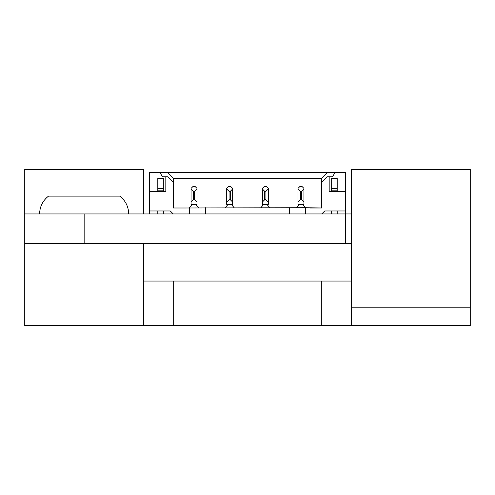 <?xml version="1.0" encoding="UTF-8"?>
<svg xmlns="http://www.w3.org/2000/svg" width="495" height="495" viewBox="0 0 495 495"><rect width="100%" height="100%" fill="white"/><g stroke="black" fill="none" stroke-linecap="round" stroke-linejoin="round"><path stroke-width="0.74" d="M351.45 243.639L345.51 243.639L345.51 213.939L351.45 213.939M159.885 172.359L162.459 176.814L165.825 176.814L165.825 191.664L163.746 191.664L163.746 178.299L157.806 178.299L157.806 191.664L149.49 191.664L149.49 172.359L327.393 172.359L321.453 178.299L321.453 207.999L321.75 182.16L327.096 176.814L329.175 176.814L329.175 191.664L345.51 191.664L345.51 213.939L24.75 213.939L24.75 243.639L84.15 243.639L84.15 213.939M345.51 243.639L84.15 243.639M351.45 307.791L351.45 169.389L470.25 169.389L470.25 325.611L351.45 325.611L351.45 307.791L470.25 307.791M24.75 213.939L24.75 169.389L143.55 169.389L143.55 213.939M351.45 281.061L321.75 281.061L321.75 325.611L351.45 325.611M321.75 325.611L173.25 325.611L173.25 281.061L143.55 281.061M143.55 325.611L143.55 243.639L24.75 243.639L24.75 325.611L173.25 325.611M173.25 281.061L321.75 281.061M128.7 213.939C128.521 206.607 125.551 200.667 119.79 196.119L48.51 196.119C42.749 200.667 39.779 206.607 39.6 213.939M327.393 172.359L345.51 172.359L345.51 191.664L337.194 191.664L337.194 178.299L331.254 178.299L331.254 191.664L329.175 191.664M173.547 207.999L185.13 207.999L173.547 207.999L173.547 178.299L167.607 172.359M173.547 178.299L321.453 178.299M321.75 207.999L305.415 207.702L305.415 213.939L321.75 213.939L324.72 210.969L345.51 210.969M321.453 207.999L309.87 207.999M192.406 204.435L189.548 207.702M191.07 202.059L191.07 204.435L197.01 204.435L197.01 202.059L194.634 199.683L194.634 191.367L197.01 188.991L197.01 188.397L195.228 186.615L192.852 186.615L191.07 188.397L191.07 202.059L193.446 199.683L194.634 199.683M197.01 202.059L197.01 188.991M191.07 188.991L193.446 191.367L194.634 191.367M193.446 191.367L193.446 199.683M302.148 186.615L299.772 186.615L297.99 188.397L297.99 188.991L300.366 191.367L301.554 191.367L303.93 188.991L303.93 188.397L302.148 186.615M300.366 191.367L300.366 199.683L297.99 202.059L297.99 204.435L303.93 204.435L303.93 188.991M303.93 202.059L301.554 199.683L301.554 191.367M300.366 199.683L301.554 199.683M297.99 188.991L297.99 202.059M305.452 207.702L302.594 204.435M185.13 207.999L305.415 207.702M299.327 204.435L296.468 207.702M189.585 207.702L189.585 213.939L173.25 213.939L170.28 210.969L149.49 210.969L149.49 191.664L165.825 191.664M165.825 176.814L167.904 176.814L173.25 182.16L173.25 207.999M149.49 213.939L149.49 210.969M329.175 176.814L332.541 176.814L335.115 172.359M163.746 210.969L163.746 213.939M157.806 210.969L157.806 213.939M163.746 188.694L157.806 188.694M163.746 190.179L157.806 190.179M331.254 210.969L331.254 213.939M337.194 210.969L337.194 213.939M331.254 190.179L337.194 190.179M331.254 188.694L337.194 188.694M205.623 213.939L205.623 207.702M289.377 213.939L289.377 207.702M198.532 207.702L195.674 204.435M228.047 204.435L225.188 207.702M234.172 207.702L231.314 204.435M229.086 191.367L229.086 199.683L226.71 202.059L226.71 204.435L232.65 204.435L232.65 202.059L230.274 199.683L230.274 191.367L232.65 188.991L232.65 188.397L230.868 186.615L228.492 186.615L226.71 188.397L226.71 188.991L229.086 191.367L230.274 191.367M229.086 199.683L230.274 199.683M232.65 202.059L232.65 188.991M226.71 188.991L226.71 202.059M263.687 204.435L260.828 207.702M269.812 207.702L266.954 204.435M264.726 191.367L264.726 199.683L262.35 202.059L262.35 204.435L268.29 204.435L268.29 202.059L265.914 199.683L265.914 191.367L268.29 188.991L268.29 188.397L266.508 186.615L264.132 186.615L262.35 188.397L262.35 188.991L264.726 191.367L265.914 191.367M264.726 199.683L265.914 199.683M268.29 202.059L268.29 188.991M262.35 188.991L262.35 202.059"/></g></svg>

